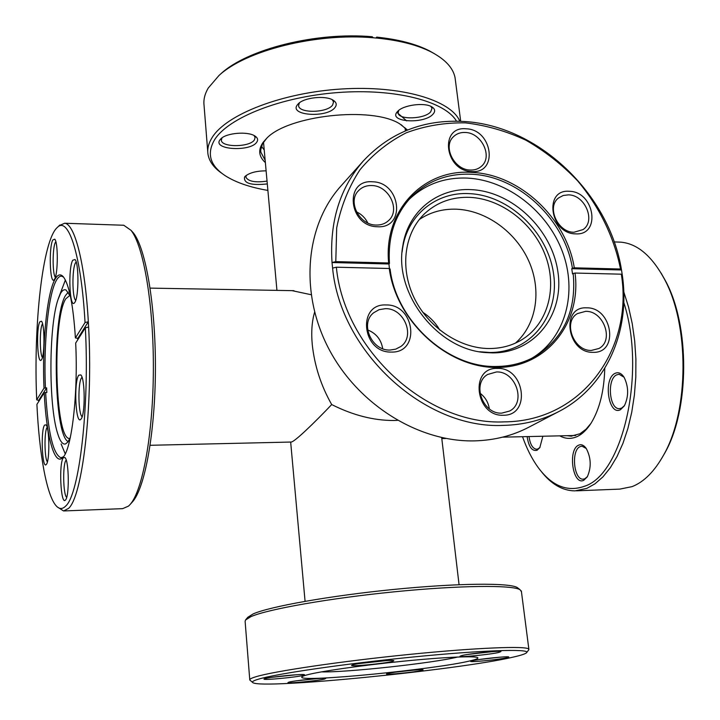 <?xml version="1.0" encoding="UTF-8"?>
<svg xmlns="http://www.w3.org/2000/svg" width="720" height="720" viewBox="0 0 720 720"><rect width="100%" height="100%" fill="white"/><g stroke="black" fill="none" stroke-linecap="round" stroke-linejoin="round"><path stroke-width="1.08" d="M439.821 330.129C435.753 323.046 430.074 317.088 422.784 312.273M314.622 312.147C311.886 321.426 311.103 332.298 312.282 344.763C314.586 365.904 321.057 385.83 331.704 404.559C352.845 415.224 373.563 420.543 393.867 420.498L397.395 420.372M150.129 445.293L291.015 442.044C293.877 442.62 314.109 423.063 331.704 404.559M311.103 294.714L292.032 290.646M604.764 368.343C604.161 390.825 599.634 409.05 591.174 423.027C587.025 429.543 582.435 434.025 577.404 436.455C571.428 439.218 565.542 439.02 559.728 435.852M567 435.681L570.915 436.14L579.942 433.773L586.044 429.21L590.886 423.477M620.496 409.671C608.508 416.295 602.946 378.891 614.997 373.401C618.354 371.808 621.423 373.149 624.177 377.433C628.713 386.991 628.776 396.45 624.375 405.819L620.496 409.671M624.069 377.244L619.101 374.274L616.572 374.895C606.807 379.179 609.228 409.311 619.326 408.654L621.621 408.123L624.51 405.576M583.677 480.339C572.706 485.73 567.612 449.451 578.646 445.176C581.346 444.033 583.884 445.14 586.269 448.488C591.147 457.911 591.48 467.37 587.277 476.874L583.677 480.339M586.278 448.506L581.994 446.184L580.167 446.598C570.96 450.018 573.678 480.051 583.164 479.16L584.775 478.818L587.457 476.568M542.871 436.239L539.775 447.696L537.075 450.27C532.044 451.467 528.723 446.913 527.121 436.599M529.02 436.554C530.163 444.402 532.665 448.632 536.517 449.244L538.137 448.857L540.036 447.282M522.531 436.707C526.752 448.65 531.918 458.856 538.02 467.316C551.844 486.054 567.351 492.363 584.523 486.243C622.791 474.552 646.497 372.204 623.772 302.427M623.772 291.834L628.551 307.044L632.223 323.55L634.689 341.001L635.895 359.01L635.796 377.172L634.392 395.073L631.728 412.326L627.876 428.535L622.935 443.376L617.022 456.534L610.29 467.784L602.901 476.91L595.017 483.804L586.809 488.385L575.001 490.878C562.572 490.761 551.286 484.254 541.161 471.348M661.077 273.06L665.433 280.737C690.039 325.62 689.715 409.707 664.758 453.096L662.085 457.749M576.396 490.824L619.794 489.114L632.097 486.63C644.04 481.923 654.579 471.321 663.732 454.824C689.148 410.634 689.49 324.792 664.416 279.081C651.888 255.942 637.335 243.63 620.766 242.154L617.805 242.055M421.74 670.473C414.999 672.174 385.173 675.099 386.541 673.929L387.828 673.452C393.813 671.868 422.604 668.952 423.117 669.87L421.74 670.473M395.46 672.147L414.09 670.104M506.916 657.729C499.086 659.601 469.332 662.553 470.673 661.32L472.419 660.708C479.421 658.971 508.122 656.019 508.788 656.973L506.916 657.729M479.025 659.547L500.283 657.144M499.023 652.392C490.671 654.48 458.541 657.63 460.035 656.208L461.853 655.533C469.242 653.598 500.139 650.439 500.976 651.528L499.023 652.392M467.568 654.462L493.281 651.564M392.418 661.419C384.948 663.525 349.911 666.873 351.63 665.307L352.935 664.758C359.415 662.805 393.003 659.448 393.84 660.672L392.418 661.419M358.911 663.588L386.451 660.609M303.561 675.306C297.405 677.196 262.287 680.517 264.015 679.032L264.897 678.645C270.18 676.89 303.894 673.569 304.533 674.73L303.561 675.306M271.854 677.331L296.631 674.73M324.684 679.005C318.735 680.706 286.443 683.811 287.982 682.533L288.891 682.155C294.066 680.571 325.179 677.475 325.674 678.483L324.684 679.005M296.622 680.796L316.953 678.636M245.772 619.695L247.761 617.319L253.08 613.953C269.64 606.528 330.39 595.692 394.074 589.41C457.794 583.074 509.598 582.678 517.302 587.565L518.301 588.339M521.433 591.678L520.074 589.734C512.343 584.847 459.585 585.315 394.569 591.786C329.589 598.212 267.642 609.21 250.866 616.671L245.475 620.046L245.124 621.441L249.759 679.707M512.604 657.243C521.415 655.272 526.14 653.67 526.761 652.437C529.092 648.675 481.221 650.25 413.253 656.973C345.384 663.66 276.237 673.749 258.372 679.203C253.341 680.706 251.514 681.867 252.882 682.677C262.593 689.472 457.812 670.014 512.604 657.243M252.549 682.398L249.777 679.986C249.444 679.176 251.424 678.114 255.717 676.809C273.429 671.292 340.974 661.266 408.942 654.462C476.973 647.613 527.517 645.705 528.858 649.179L528.57 650.088M321.417 671.877C345.825 672.642 434.025 663.021 457.641 657.027M306.351 675.063C303.039 675.981 301.509 676.719 301.752 677.268C301.941 682.452 435.87 669.276 469.881 660.933C475.569 659.61 478.233 658.575 477.873 657.828C476.973 655.686 445.248 656.991 403.38 661.185C361.566 665.352 318.96 671.508 306.351 675.063M72.738 260.244L75.042 259.533C78.957 263.241 78.867 296.64 74.934 302.238L74.367 302.985C69.516 308.538 68.004 267.957 72.738 260.244M76.158 261.954L75.528 262.809C71.991 268.416 72.135 297.99 75.717 300.42M52.776 240.003L54.765 239.175C58.176 242.334 58.104 273.492 54.675 279L54.081 279.846C49.905 284.616 48.708 247.374 52.776 240.003M55.836 241.668L55.386 242.397C52.398 247.689 52.38 274.284 55.359 277.263M39.87 321.777L41.472 321.237C44.721 324.018 44.829 355.086 41.598 359.577L41.211 360.09C37.341 364.68 36.081 327.852 39.87 321.777M42.534 323.766L42.363 324.045C39.609 328.329 39.636 354.159 42.399 357.462M44.586 425.07L46.017 424.863C49.545 427.698 49.86 460.935 46.377 464.355L46.233 464.526C42.129 469.602 40.509 430.011 44.586 425.07M63.405 457.695L65.007 457.614C69.075 460.935 69.471 496.8 65.466 499.995L65.448 500.013C60.696 505.953 58.653 462.573 63.405 457.695M66.195 460.053L66.114 460.143C62.595 463.545 63.045 494.631 66.672 497.385M78.759 375.183L80.847 374.913C85.149 378.747 85.329 414.684 81.054 419.022L80.838 419.274C75.645 425.529 73.611 381.546 78.759 375.183M82.026 377.307L81.612 377.775C77.751 382.347 78.192 414.459 82.152 416.691M64.152 510.939L122.67 508.644L128.511 506.106L129.915 504.702C142.614 491.166 153.144 434.097 153.369 369.261C153.657 304.425 143.568 245.781 130.995 230.301L123.777 225.252L122.373 225.207M85.041 322.551C81.297 255.123 68.427 215.937 57.375 227.385C42.588 239.976 33.336 325.413 36.711 399.843L44.001 388.179C42.075 344.268 46.737 294.633 54.72 279.792C57.546 274.392 60.462 273.447 63.459 276.966C69.264 284.976 73.251 305.298 75.411 337.941L85.041 322.551L88.326 321.75L88.614 327.033C93.123 407.412 82.314 496.971 68.499 508.428L63.567 510.966L57.366 506.979M38.745 401.454L38.7 400.401L36.711 399.843M44.001 388.179L46.62 387.846L46.836 392.49L45.621 392.499C48.015 432.459 53.118 454.203 60.921 457.749L63.405 456.795M63.567 277.092L61.632 276.174C59.697 275.949 57.834 277.56 56.034 280.989C48.123 295.587 43.497 344.547 45.414 387.855M65.763 505.971C79.209 494.568 89.694 406.692 85.329 327.825L75.681 343.071C78.291 393.921 71.577 450.171 62.748 457.551C54.423 466.623 46.224 435.393 44.217 392.814L36.909 404.37C39.186 453.609 46.656 495.63 56.286 505.953C59.391 509.328 62.55 509.328 65.763 505.971M88.614 327.033L85.329 327.825M77.922 339.525L77.859 338.337L75.411 337.941M59.274 225.567L64.701 223.245C74.745 223.947 85.005 263.196 88.326 321.75L77.859 338.337M45.621 392.499L44.217 392.814M131.103 230.427L133.335 232.866C145.755 248.148 155.691 305.676 155.412 369.198C155.196 432.729 144.81 488.709 132.273 502.101L132.102 502.29M47.133 427.374C44.154 430.794 44.37 458.622 47.403 461.871M38.7 400.401L46.62 387.846M69.993 295.308L65.709 298.872C51.984 320.256 54.999 439.848 69.534 438.48L69.534 438.48M70.353 437.355L67.815 442.089L65.493 443.961C62.577 444.726 59.904 441.063 57.483 432.981C48.51 404.73 48.816 326.142 58.005 299.565L60.426 293.661C62.253 290.313 64.143 289.116 66.096 290.07L70.461 296.424M77.679 338.337L77.778 339.759M68.148 441.639C53.775 434.943 51.849 317.034 65.529 295.461L68.265 292.167M65.232 453.843L61.119 443.961M58.311 298.647L65.376 280.026M569.34 191.304C594.585 191.466 601.398 235.683 575.649 233.865C549.918 233.919 543.51 188.892 569.34 191.304M573.957 232.254L583.02 229.599C596.124 221.103 585 194.796 568.422 194.859L563.22 195.489L558.756 197.829C546.183 206.586 557.568 232.524 573.957 232.254M466.164 128.799C492.624 129.438 498.672 173.853 471.717 171.549C444.735 171.108 439.137 125.883 466.164 128.799M470.223 170.046C474.705 170.226 478.467 168.948 481.518 166.203C493.065 156.609 481.572 132.741 465.354 132.48C460.575 132.237 456.606 133.65 453.447 136.719C442.467 146.538 454.221 169.974 470.223 170.046M372.528 181.791C400.806 182.025 406.287 228.699 377.505 226.737C348.642 226.728 343.692 179.154 372.528 181.791M376.164 225.054C381.177 225.162 385.362 223.623 388.728 220.428C400.707 209.871 388.863 185.58 371.799 185.553C366.417 185.382 361.98 187.101 358.488 190.719C347.247 201.546 359.397 225.234 376.164 225.054M356.445 211.833C361.521 214.218 365.292 217.926 367.776 222.957M386.163 304.956C414.99 304.182 420.732 353.079 391.383 352.071C361.944 353.106 356.76 303.228 386.163 304.956M389.979 350.055L395.721 349.155L400.752 346.536C415.728 336.348 404.145 307.989 385.398 308.664L379.098 309.672L373.68 312.759C359.604 323.361 371.583 350.955 389.979 350.055M367.65 329.922C376.191 333.351 381.204 339.606 382.698 348.678M497.313 368.406C524.736 367.128 531.369 415.746 503.397 415.242C475.407 416.79 469.269 367.2 497.313 368.406M501.768 413.118L509.553 411.057C526.581 402.687 515.772 370.863 496.422 371.97L487.737 374.436C471.501 383.292 482.697 414.45 501.768 413.118M479.988 393.174C485.226 397.134 488.34 402.354 489.321 408.843M586.611 307.836C612.279 307.089 619.407 353.286 593.199 352.332C567.027 353.322 560.331 306.234 586.611 307.836M591.435 350.424L598.887 348.498C614.439 340.677 603.639 310.617 585.657 311.337L577.494 313.569C562.554 321.759 573.66 351.36 591.435 350.424M363.555 160.704L340.938 186.012C305.64 225.18 299.259 291.861 328.473 348.165C357.57 404.487 418.707 442.44 474.885 440.865C494.469 440.289 512.433 435.753 528.777 427.239L558.855 411.525C542.061 420.264 523.566 424.89 503.361 425.394C425.25 429.417 340.443 352.395 332.595 268.11L332.028 262.53C329.4 221.724 339.903 187.785 363.555 160.704C390.375 132.3 423.837 119.232 463.923 121.482C538.155 125.487 609.381 193.473 621.504 269.982L622.305 275.13C630.612 331.164 606.402 387.045 558.855 411.525M388.656 262.989C383.328 210.249 423.945 168.687 471.834 172.413C519.597 174.177 566.496 218.214 574.29 267.822L620.523 269.019C614.097 237.087 599.247 206.631 577.683 180.9C562.23 164.736 544.995 151.182 525.996 140.256C506.313 131.085 486.108 125.28 465.39 122.868C444.771 122.517 425.079 125.82 406.314 132.777C388.512 141.804 373.086 154.107 360.045 169.686C348.741 186.921 340.956 206.307 336.69 227.862L335.79 261.612L388.656 262.989L389.466 263.511L388.935 263.988L389.43 268.596M389.277 268.497L336.357 267.201C344.178 350.037 427.473 425.718 504.261 421.866C581.706 421.47 633.555 349.407 621.333 274.185L575.055 273.051C581.562 322.713 546.831 367.434 497.187 367.479C447.66 368.253 396.108 321.381 389.277 268.497L390.087 269.01C396.153 321.021 447.768 367.938 496.386 366.48C511.488 366.336 525.087 362.601 537.183 355.275C564.543 336.672 576.549 309.402 573.183 273.474L572.526 273.924L571.761 268.695L572.418 268.245C564.732 219.348 518.499 175.959 471.42 174.24C448.416 173.277 428.868 180.369 412.776 195.507C395.469 213.03 387.693 235.701 389.466 263.511M622.305 275.13L621.333 274.185M388.935 263.988L332.028 262.53L335.79 261.612M620.523 269.019L621.504 269.982L571.761 268.695M336.357 267.201L332.595 268.11M572.418 268.245L574.29 267.822M575.055 273.051L573.183 273.474M489.384 348.534C501.921 348.48 513.153 345.294 523.062 338.967C548.541 322.551 557.442 286.812 545.211 255.015C533.088 223.182 501.489 198.792 469.881 197.361C452.439 196.74 437.517 202.023 425.124 213.192C404.676 232.146 399.573 266.94 413.757 297.054C427.869 327.186 459.567 348.561 489.384 348.534M515.457 343.098C536.67 324.378 541.845 290.349 528.858 261.189C515.916 232.011 486.234 210.465 456.669 209.205C442.764 208.701 430.29 212.148 419.256 219.555M471.474 189.657C512.415 191.448 551.97 229.329 557.91 271.899C564.435 314.451 534.852 353.079 492.615 352.89L485.712 352.566C437.607 349.713 393.768 293.409 402.786 246.069C407.835 211.203 437.85 187.56 471.474 189.657M402.084 252.135L402.552 248.616C407.457 214.695 436.662 191.628 469.404 193.635C509.283 195.327 547.812 232.209 553.554 273.663C559.872 315.099 531 352.683 489.897 352.494L479.655 351.756M408.69 199.845L409.275 199.26C425.259 184.23 444.672 177.174 467.514 178.101C507.681 180.162 547.515 211.401 562.491 251.847C577.593 292.221 565.722 337.5 532.683 357.741L531.972 358.173M265.374 162.594C258.741 156.6 257.949 149.895 263.016 142.47L266.436 138.573C287.523 115.317 371.961 105.993 399.735 123.858L407.529 129.996M407.097 130.167L401.238 124.74M266.661 138.348L262.557 143.793L260.739 149.904L260.838 152.136L265.158 160.245M396.882 112.302L406.62 120.888M397.395 111.663L397.656 111.375C403.047 105.102 424.125 102.195 431.577 106.713C435.078 108.765 435.582 111.231 433.08 114.093C424.296 124.524 387.441 122.148 397.395 111.663M398.745 110.394L398.106 112.986C398.637 120.114 424.692 119.151 430.695 111.825L432.018 108.324L430.83 106.344M267.3 183.924C251.073 185.643 243.495 183.339 244.566 177.021L245.232 176.265C249.606 172.701 256.572 170.892 266.121 170.838M219.861 139.986L220.941 138.726C226.575 132.849 247.86 131.148 254.889 135.99C257.688 137.808 258.327 139.851 256.806 142.11C250.722 151.983 212.607 149.922 219.861 139.986M222.003 137.862L221.328 140.202C221.508 147.654 250.011 147.312 254.421 139.869L255.105 137.484L254.07 135.531M297.369 104.841L298.332 103.743C304.2 97.479 325.314 95.238 332.937 100.071C336.393 102.177 337.104 104.625 335.061 107.406C327.528 118.224 288.648 115.722 297.369 104.841M299.394 102.843L298.584 105.696C298.971 113.535 327.267 112.968 332.586 105.075L333.558 101.979L332.226 99.693M456.525 121.185C445.113 101.385 395.397 88.227 338.157 92.529C280.944 96.714 228.366 117.657 214.632 139.689C206.415 153.702 210.033 165.762 225.504 175.878C236.061 182.547 250.191 187.389 267.885 190.413M222.084 173.484C213.687 167.724 208.962 161.118 207.9 153.675C207.243 148.41 208.683 142.992 212.211 137.421C226.377 114.399 282.159 92.601 341.739 88.983C401.346 85.221 451.161 100.179 459.846 121.266M375.993 38.007L376.668 37.125L377.784 38.178L373.329 37.782C316.143 32.697 245.727 50.499 218.916 75.564L208.233 88.056C204.768 93.978 203.373 99.747 204.057 105.381L207.765 151.902M218.988 75.501L220.806 73.836C247.176 49.203 316.152 31.743 372.222 36.738L373.329 37.782M376.668 37.125C398.25 39.357 415.8 43.92 429.318 50.814L434.79 53.919M455.445 80.658L455.058 77.67C453.132 67.923 445.266 59.4 431.451 52.101C417.69 45.081 399.807 40.437 377.784 38.178M246.294 175.383L245.853 177.165C248.301 181.476 255.366 182.79 267.048 181.107M264.231 150.003L261.45 146.295M575.775 435.474L502.56 437.166M446.004 438.471L441.792 438.57M405.432 130.86L405.072 127.845M459.063 584.685L441.684 437.589M305.073 601.317L290.664 442.053M293.949 290.682L150.129 288.117M276.939 290.376L263.52 142.182M571.878 436.122L570.915 436.14M665.433 280.737L664.416 279.081M664.758 453.096L663.732 454.824M614.196 241.929L620.766 242.154M517.302 587.565L520.074 589.734M526.761 652.437L528.903 649.656M521.343 590.94L528.858 649.179M57.375 227.385L59.886 224.982M123.777 225.252L64.701 223.245M133.335 232.866L130.995 230.301M132.273 502.101L129.915 504.702M409.275 199.26L408.726 199.8M532.683 357.741L532.026 358.146M483.183 352.17L485.712 352.566M402.552 248.616L402.786 246.069M220.806 73.836L218.916 75.564M429.318 50.814L431.451 52.101M460.692 121.302L455.058 77.67M260.739 150.975L260.838 152.136"/></g></svg>
